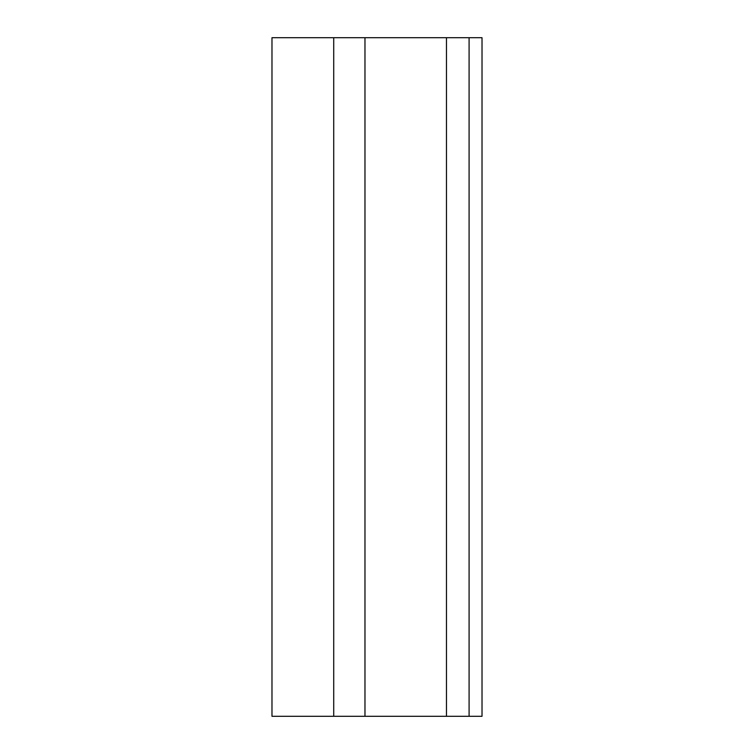 <?xml version="1.0" encoding="UTF-8"?>
<svg xmlns="http://www.w3.org/2000/svg" width="754" height="754" viewBox="0 0 754 754"><rect width="100%" height="100%" fill="white"/><g stroke="black" fill="none" stroke-linecap="round" stroke-linejoin="round"><path stroke-width="1.13" d="M446.472 716.3L482.023 716.3L482.023 37.7L446.472 37.7L446.472 716.3L364.974 716.3L364.974 37.7L446.472 37.7M364.974 716.3L271.977 716.3L271.977 37.7L364.974 37.7M469.092 716.3L469.092 37.7M333.72 716.3L333.72 37.7"/></g></svg>
